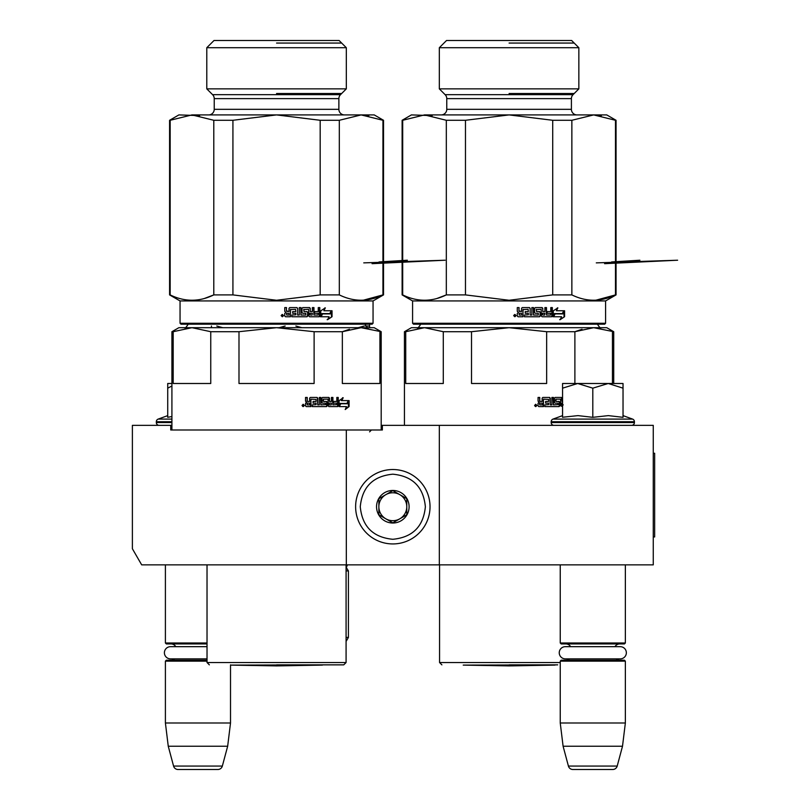 <?xml version="1.0" encoding="UTF-8"?>
<svg xmlns="http://www.w3.org/2000/svg" width="810" height="810" viewBox="0 0 810 810"><rect width="100%" height="100%" fill="white"/><g stroke="black" fill="none" stroke-linecap="round" stroke-linejoin="round"><path stroke-width="1.21" d="M588.09 564.864L598.469 564.864M193.489 564.864L202.105 564.864M439.324 425.351L382.36 425.351L382.36 429.999L170.748 429.999L170.748 425.351L132.384 425.351L132.384 548.755L141.679 564.864L653.265 564.864L653.265 425.351L439.324 425.351L439.324 564.864M346.315 429.999L346.315 564.864M170.748 425.351L171.912 425.351M381.196 425.351L382.36 425.351M392.82 469.527A37.209 37.209 0 0 0 355.62 506.736A37.209 37.209 0 0 0 392.82 543.935A37.209 37.209 0 0 0 430.029 506.736A37.209 37.209 0 0 0 392.82 469.527M392.82 474.184C373.046 476.108 362.202 486.962 360.268 506.736C362.192 526.51 373.046 537.364 392.82 539.288C412.594 537.364 423.448 526.51 425.371 506.736C423.448 486.962 412.594 476.108 392.82 474.184M392.82 490.455A16.281 16.281 0 0 0 376.549 506.736A16.281 16.281 0 0 0 392.82 523.017A16.281 16.281 0 0 0 409.101 506.736A16.281 16.281 0 0 0 392.82 490.455M392.82 490.627L378.867 498.676L378.867 514.785L392.82 522.845L406.772 514.785L406.772 498.676L392.82 490.627M385.843 518.815A13.952 13.952 0 0 0 406.772 506.736A13.952 13.952 0 0 0 385.843 494.647A13.952 13.952 0 0 0 392.82 520.688A13.952 13.952 0 0 0 399.796 518.815M385.843 494.647A13.952 13.952 0 0 1 406.772 506.736M165.402 564.864L165.402 642.998L207.026 642.998M207.026 643.93L166.333 643.93L165.402 642.998M175.79 646.674A5.579 5.579 122.2 0 0 170.981 643.93M170.981 660.211A5.579 5.579 47.8 0 0 174.616 658.864L170.495 658.864A6.095 6.095 0 0 1 164.4 652.769A6.095 6.095 0 0 1 170.495 646.674L207.026 646.674M207.026 661.142L165.402 661.142L166.333 660.211L207.026 660.211M165.402 661.142L165.402 722.996L230.516 722.996L227.661 746.243L222.345 766.058L173.563 766.058L168.257 746.243L227.661 746.243M230.516 664.858L230.516 722.996M165.402 722.996L168.257 746.243M217.86 769.5L178.058 769.5L217.86 769.5A4.647 4.647 -34.1 0 0 222.345 766.058M178.058 769.5A4.647 4.647 34.1 0 1 173.563 766.058M560.247 564.864L560.247 642.998L625.361 642.998L625.361 564.864M560.247 642.998L561.178 643.93L624.429 643.93L625.361 642.998M614.972 646.674A5.579 5.579 -122.1 0 1 619.771 643.93M570.635 646.674A5.579 5.579 122.2 0 0 565.826 643.93M619.771 660.211A5.579 5.579 -47.8 0 1 616.137 658.864M565.826 660.211A5.579 5.579 47.8 0 0 569.471 658.864M625.361 661.142L560.247 661.142L561.178 660.211L624.429 660.211L625.361 661.142L625.361 722.996L622.505 746.243L617.2 766.058L568.407 766.058L563.102 746.243L622.505 746.243M560.247 661.142L560.247 722.996L625.361 722.996M560.247 722.996L563.102 746.243M612.704 769.5L572.903 769.5L612.704 769.5A4.647 4.647 -34.1 0 0 617.2 766.058M572.903 769.5A4.647 4.647 34.1 0 1 568.407 766.058M159.124 425.351A2.794 2.794 40.2 0 1 156.33 422.557L156.33 421.716A2.794 2.794 129.2 0 1 158.173 419.094L171.912 419.094M167.721 415.621L158.173 419.094M168.429 417.17L171.912 416.532M171.912 383.494L167.721 383.494L167.721 417.322M171.912 385.985L167.721 388.172M623.032 415.621L632.59 419.094L553.017 419.094A2.794 2.794 129.2 0 0 551.175 421.716L551.175 422.557A2.794 2.794 40.2 0 0 553.969 425.351M631.638 425.351A2.794 2.794 -40.2 0 0 634.422 422.557L551.175 422.557M632.59 419.094A2.794 2.794 -129.2 0 1 634.422 421.716L634.422 422.557M562.565 415.621L553.017 419.094M563.274 417.17L578.006 415.621L592.798 417.322L608.361 415.621L623.032 417.322L623.032 388.162L608.229 383.494L592.798 388.162L577.692 383.494L562.565 383.494L562.565 417.322M562.565 388.172L577.692 383.494L607.601 383.494M623.032 388.162L623.032 383.494L608.229 383.494M592.798 417.322L592.798 388.162M565.34 646.674L620.268 646.674A6.095 6.095 0 0 1 626.353 652.769A6.095 6.095 0 0 1 620.268 658.864L565.34 658.864A6.095 6.095 0 0 1 559.244 652.769A6.095 6.095 0 0 1 565.34 646.674M170.495 658.864L207.026 658.864M276.554 664.858L343.754 664.858L276.554 664.858M173.188 331.705L171.912 331.705L178.888 327.685L191.97 327.685L210.752 331.705L210.752 383.494L173.188 383.494L173.188 331.705L191.97 327.685L276.554 327.685L314.118 331.705L314.118 383.494L238.99 383.494L238.99 331.705L276.554 327.685L358.921 327.685M354.658 327.685L318.664 327.685M313.399 327.685L307.982 327.685M296.794 327.685L291.074 327.685M349.485 329.265L342.346 331.705L361.138 327.685L381.196 331.705L381.196 429.999M238.99 331.705L210.752 331.705M276.554 327.685L374.22 327.685L381.196 331.705M314.118 331.705L342.346 331.705L342.346 383.494L379.92 383.494L379.92 331.705M339.086 405.395L339.987 403.441L347.601 403.441L348.837 400.606L341.293 400.606L342.589 397.73M346.974 403.441L348.189 400.606M341.871 400.606L343.177 397.73L339.086 400.697L339.086 406.6L340.554 403.441M349.11 406.559L349.11 400.606L347.743 403.765L340.706 403.765L339.39 406.6L346.508 406.6L345.212 409.536L349.11 406.559L348.462 406.559L348.462 402.104M345.526 408.837L348.462 406.559M323.737 401.446L326.541 401.446L327.169 402.165L327.169 405.881L326.541 406.6L312.285 406.6L312.285 404.889L316.062 404.605L316.062 403.167L313.085 403.167L313.085 401.446L316.062 401.446L316.062 399.441L310.908 399.168L310.949 406.6L306.241 406.6L305.522 405.881L305.522 403.299L306.585 402.236L305.522 401.163L305.522 397.447L307.223 397.447L307.223 400.717L306.95 397.447M307.223 400.717L307.648 401.446L309.602 401.446L309.602 398.166L310.301 397.447L317.085 397.447L317.753 398.166L316.72 397.447M317.753 398.166L317.753 404.889L317.388 398.166M317.753 404.889L319.332 404.889L319.332 397.447L320.912 397.447L320.912 404.889L320.517 397.447M320.912 404.889L325.62 404.605L325.377 403.167L322.552 403.167L321.894 402.438L321.894 398.166L322.552 397.447L328.87 397.447L329.498 398.166L328.404 397.447M329.498 398.166L329.498 401.446L329.022 398.166M329.498 401.446L331.452 401.446L331.452 397.447L332.91 397.447L332.91 404.889L332.404 397.447M332.91 404.889L336.818 404.605L336.818 403.167L333.497 403.167L333.497 401.446L336.818 401.446L336.818 397.447L338.226 397.447L338.226 405.881L337.638 406.6L328.87 406.6L328.252 405.881L328.009 399.168L323.322 399.168L323.484 401.163M338.226 405.881L337.679 405.881L337.679 397.447M337.679 405.881L337.092 406.6M326.096 401.446L326.724 402.165L326.724 405.881L326.096 406.6M310.949 399.441L310.645 406.6M329.741 404.889L331.209 404.889L331.452 403.167L329.022 403.167L329.265 404.889L330.723 404.889M307.496 404.889L309.602 404.889L309.602 403.167L306.95 403.167L307.496 404.889M307.223 404.889L306.95 403.167M329.265 404.889L329.022 403.167M323.068 401.163L323.322 399.168M306.95 400.717L307.648 401.446M302.039 405.445L303.213 404.281L304.368 405.445L303.213 406.6L302.039 405.445M303.092 404.281L304.125 405.445L303.092 406.6M303.679 406.276L302.555 406.276L303.436 406.276L303.436 404.656L303.436 406.276M276.554 300.267L320.183 294.901L276.554 300.267L232.926 294.901L276.554 300.267M204.555 298.424L213.789 294.901L213.789 120.285L232.926 120.285L232.926 294.901L213.789 294.901C199.25 301.998 184.7 301.998 170.161 294.901L169.584 294.901L169.584 120.285L170.161 120.285L170.161 294.901M169.584 120.285L178.888 114.909L199.665 115.617M213.789 120.285L191.97 114.909L170.161 120.285M191.97 114.909L276.554 114.909L232.926 120.285M373.056 323.261L180.053 323.261L180.984 324.192L372.124 324.192L373.056 323.261L373.056 300.935L383.525 294.901L383.525 120.285L374.22 114.909L361.138 114.909L368.833 115.617M363.285 300.216L382.948 294.901C368.408 301.998 353.859 301.998 339.319 294.901L320.183 294.901L320.183 120.285L276.554 114.909L361.138 114.909L339.319 120.285L339.319 294.901M383.525 120.285L382.948 120.285L382.948 294.901L383.525 294.901M382.948 120.285L361.138 114.909M339.319 120.285L320.183 120.285M180.053 323.261L180.053 300.935L373.056 300.935M206.793 47.709L346.315 47.709L339.106 40.5L214.002 40.5L206.793 47.709L206.793 88.867L346.315 88.867L346.315 47.709M206.793 88.867L212.595 94.679L340.504 94.679L346.315 88.867M212.595 94.679A5.579 5.579 161.4 0 1 214.235 98.618L214.235 109.33L338.874 109.33L338.874 98.618L214.235 98.618M340.504 94.679A5.579 5.579 -161.4 0 0 338.874 98.618M344.452 114.909A5.579 5.579 0 0 1 338.874 109.33M208.656 114.909A5.579 5.579 0 0 0 214.235 109.33M321.955 313.591L320.77 316.75L320.77 310.848L325.326 307.871L323.868 310.757L331.725 310.757L330.328 313.591L321.955 313.591L320.335 316.75M331.189 310.757L329.812 313.591M324.861 307.871L323.868 310.757M331.725 310.757L329.964 313.916M332.039 316.71L332.039 310.757L330.49 313.916L322.562 313.916L321.104 316.75L329.083 316.75L327.625 319.687L332.039 316.71L327.129 319.687M331.503 311.84L331.503 316.71M322.228 313.916L320.669 316.75M286.517 310.868L289.018 311.587L289.018 308.306L289.747 307.587L296.906 307.587L297.614 308.306L297.614 315.029L299.305 315.029L299.305 307.587L300.986 307.587L300.986 315.029L305.775 315.029L305.775 313.308L302.738 313.308L302.039 312.589L302.039 308.306L302.738 307.587L309.562 307.587L310.24 308.306L310.24 311.587L312.366 311.587L312.366 307.587L313.956 307.587L313.956 315.029L317.996 315.029L318.249 313.308L314.594 313.308L314.594 311.587L318.249 311.587L318.249 307.587L319.808 307.587L319.808 316.032L319.16 316.75L309.562 316.75L308.883 316.032L308.62 309.309L303.75 309.592L304.013 311.587L307.031 311.587L307.719 312.306L307.719 316.032L307.031 316.75L291.833 316.75L291.833 315.029L295.822 314.756L295.822 313.308L292.673 313.308L292.673 311.587L295.822 311.587L295.549 309.309L290.425 309.592L290.425 316.75L285.495 316.75L284.755 316.032L284.755 313.45L285.849 312.376L284.755 311.313L284.755 307.587L286.517 307.587L286.426 310.868L287.155 311.587M286.426 307.587L286.426 310.868M297.614 308.306L297.614 315.029M300.743 307.587L300.986 315.029M310.24 308.306L310.24 311.587M313.591 307.587L313.956 315.029M319.393 307.587L319.393 316.032L318.745 316.75M303.75 309.309L304.013 311.587M307.719 312.306L307.415 316.032L306.737 316.75M290.577 309.309L290.294 316.75M310.24 314.756L309.906 313.308L309.906 314.756M310.24 313.308L312.366 313.308L312.103 315.029L310.493 315.029M286.811 315.029L289.018 315.029L289.018 313.308L286.517 313.308L286.811 315.029M286.517 313.308L286.71 315.029M306.737 311.587L307.415 312.306M309.238 307.587L309.906 308.306M296.713 307.587L297.412 308.306M281.131 315.586L282.336 314.432L283.551 315.586L282.336 316.75L281.131 315.586M282.315 314.432L283.48 315.586L282.315 316.75M281.779 314.776L282.255 315.495L282.832 314.776L282.832 316.416L281.779 316.285L282.062 314.776M341.668 43.062L276.554 43.062M276.554 93.514L341.668 93.514M322.441 665.101L276.554 665.901L230.668 665.101L322.572 664.858M363.761 262.875L445.085 260.223L372.053 263.675M407.349 260.223L379.009 261.944M346.083 637.419L348.411 637.419L346.083 641.449M346.083 570.918L348.411 570.918L348.411 637.419M369.573 324.192L369.573 327.685L369.573 326.035L365.391 326.035M358.273 327.685L364.216 326.035M211.44 327.685L211.44 326.035M222.76 327.685L216.797 326.035M279.217 327.685L285.15 326.035M301.826 327.685L295.863 326.035M509.085 664.858L557.685 664.858M405.729 331.705L404.443 331.705L411.419 327.685L424.511 327.685L443.293 331.705L443.293 383.494L405.729 383.494L405.729 331.705L424.511 327.685L509.085 327.685L546.659 331.705L546.659 383.494L471.521 383.494L471.521 331.705L509.085 327.685L593.669 327.685L551.195 327.685M545.93 327.685L540.513 327.685M529.335 327.685L523.604 327.685M582.015 329.265L574.887 331.705L593.669 327.685L613.727 331.705L613.727 383.494M471.521 331.705L443.293 331.705M509.085 327.685L606.751 327.685L613.727 331.705M546.659 331.705L574.887 331.705L574.887 383.494M612.451 383.494L612.451 331.705M556.278 401.446L559.072 401.446L559.71 402.165L559.71 405.881L559.072 406.6L544.826 406.6L544.826 404.889L548.603 404.605L548.603 403.167L545.616 403.167L545.616 401.446L548.603 401.446L548.603 399.441L543.449 399.168L543.49 406.6L538.771 406.6L538.063 405.881L538.063 403.299L539.116 402.236L538.063 401.163L538.063 397.447L539.754 397.447L539.754 400.717L539.49 397.447M539.754 400.717L540.189 401.446L542.143 401.446L542.143 398.166L542.832 397.447L549.615 397.447L550.284 398.166L549.261 397.447M550.284 398.166L550.284 404.889L549.919 398.166M550.284 404.889L551.873 404.889L551.873 397.447L553.443 397.447L553.443 404.889L553.048 397.447M553.443 404.889L558.151 404.605L557.908 403.167L555.083 403.167L554.435 402.438L554.435 398.166L555.083 397.447L561.411 397.447L562.029 398.166L560.945 397.447M562.029 398.166L562.029 401.446L561.563 398.166M562.029 401.446L562.565 401.446M556.024 401.163L555.852 399.168L560.54 399.168L560.783 405.881L562.565 406.6M558.637 401.446L559.254 402.165L559.254 405.881L558.637 406.6M543.49 399.441L543.176 406.6M562.565 403.167L561.563 403.167L561.796 404.889L563.264 404.889M540.027 404.889L542.143 404.889L542.143 403.167L539.49 403.167L540.027 404.889M539.754 404.889L539.49 403.167M561.796 404.889L561.563 403.167M555.609 401.163L555.852 399.168M539.49 400.717L540.189 401.446M534.58 405.445L535.744 404.281L536.909 405.445L535.744 406.6L534.58 405.445M535.623 404.281L536.665 405.445L535.623 406.6M536.21 406.276L535.096 406.276L535.967 406.276L535.967 404.656L535.967 406.276M509.085 300.267L552.714 294.901L509.085 300.267L465.466 294.901L509.085 300.267M437.096 298.424L446.32 294.901L446.32 120.285L465.466 120.285L465.466 294.901L446.32 294.901C431.781 301.998 417.241 301.998 402.692 294.901L402.125 294.901L402.125 120.285L402.692 120.285L402.692 294.901M402.125 120.285L411.419 114.909L432.206 115.617M446.32 120.285L424.511 114.909L402.692 120.285M424.511 114.909L509.085 114.909L465.466 120.285M605.596 323.261L412.584 323.261L413.515 324.192L604.665 324.192L605.596 323.261L605.596 300.935L616.056 294.901L616.056 120.285L606.751 114.909L593.669 114.909L601.364 115.617M595.816 300.216L615.478 294.901C600.939 301.998 586.399 301.998 571.86 294.901L552.714 294.901L552.714 120.285L509.085 114.909L593.669 114.909L571.86 120.285L571.86 294.901M616.056 120.285L615.478 120.285L615.478 294.901L616.056 294.901M615.478 120.285L593.669 114.909M571.86 120.285L552.714 120.285M412.584 323.261L412.584 300.935L605.596 300.935M439.324 47.709L578.846 47.709L571.637 40.5L446.533 40.5L439.324 47.709L439.324 88.867L578.846 88.867L578.846 47.709M439.324 88.867L445.135 94.679L573.045 94.679L578.846 88.867M445.135 94.679A5.579 5.579 161.4 0 1 446.766 98.618L446.766 109.33L571.404 109.33L571.404 98.618L446.766 98.618M573.045 94.679A5.579 5.579 -161.4 0 0 571.404 98.618M576.993 114.909A5.579 5.579 0 0 1 571.404 109.33M441.187 114.909A5.579 5.579 0 0 0 446.766 109.33M554.486 313.591L553.301 316.75L553.301 310.848L557.867 307.871L556.399 310.757L564.256 310.757L562.859 313.591L554.486 313.591L552.876 316.75M563.73 310.757L562.342 313.591M557.391 307.871L556.399 310.757M564.256 310.757L562.504 313.916M564.58 316.71L564.58 310.757L563.021 313.916L555.103 313.916L553.635 316.75L561.613 316.75L560.155 319.687L564.58 316.71L559.659 319.687M564.043 311.84L564.043 316.71M554.769 313.916L553.21 316.75M519.058 310.868L521.549 311.587L521.549 308.306L522.278 307.587L529.446 307.587L530.155 308.306L530.155 315.029L531.836 315.029L531.836 307.587L533.517 307.587L533.517 315.029L538.306 315.029L538.306 313.308L535.268 313.308L534.58 312.589L534.58 308.306L535.268 307.587L542.092 307.587L542.771 308.306L542.771 311.587L544.897 311.587L544.897 307.587L546.487 307.587L546.487 315.029L550.537 315.029L550.79 313.308L547.135 313.308L547.135 311.587L550.79 311.587L550.79 307.587L552.339 307.587L552.339 316.032L551.691 316.75L542.092 316.75L541.414 316.032L541.151 309.309L536.281 309.592L536.554 311.587L539.571 311.587L540.25 312.306L540.25 316.032L539.571 316.75L524.374 316.75L524.374 315.029L528.363 314.756L528.363 313.308L525.214 313.308L525.214 311.587L528.363 311.587L528.09 309.309L522.966 309.592L522.966 316.75L518.025 316.75L517.286 316.032L517.286 313.45L518.39 312.376L517.286 311.313L517.286 307.587L519.058 307.587L518.957 310.868L519.696 311.587M518.957 307.587L518.957 310.868M530.155 308.306L530.155 315.029M533.284 307.587L533.517 315.029M542.771 308.306L542.771 311.587M546.132 307.587L546.487 315.029M551.924 307.587L551.924 316.032L551.276 316.75M536.281 309.309L536.554 311.587M540.25 312.306L539.956 316.032L539.278 316.75M523.108 309.309L522.825 316.75M542.771 314.756L542.447 313.308L542.447 314.756M542.771 313.308L544.897 313.308L544.634 315.029L543.034 315.029M519.342 315.029L521.549 315.029L521.549 313.308L519.058 313.308L519.342 315.029M519.058 313.308L519.24 315.029M539.278 311.587L539.956 312.306M541.779 307.587L542.447 308.306M529.244 307.587L529.953 308.306M513.661 315.586L514.876 314.432L516.081 315.586L514.876 316.75L513.661 315.586M514.856 314.432L516.021 315.586L514.856 316.75M514.309 314.776L514.785 315.495L515.373 314.776L515.373 316.416L514.309 316.285L514.603 314.776M574.199 43.062L509.085 43.062M509.085 93.514L574.199 93.514M554.971 665.101L509.085 665.901L463.209 665.101L555.113 664.858M596.292 262.875L677.616 260.223L604.584 263.675M639.89 260.223L611.55 261.944M653.265 453.256L654.652 453.256L654.652 536.959L653.265 536.959M171.912 422.557L156.33 422.557M171.912 421.716L156.33 421.716M634.422 421.716L551.175 421.716M346.083 564.864L346.083 662.529L207.026 662.529L209.355 664.858M346.083 564.934L347.399 564.934L346.315 567.567L348.411 570.918M560.247 662.529L439.557 662.529L441.885 664.858M369.573 431.862L371.425 429.999M346.083 662.529L343.754 664.858M207.026 564.864L207.026 662.529M364.763 323.959C366.95 327.442 368.185 328.688 368.479 327.685M188.345 323.959C186.158 327.442 184.913 328.688 184.629 327.685M171.912 331.705L171.912 429.999M180.053 300.935L169.584 294.901M439.557 564.864L439.557 662.529M597.294 323.959C599.481 327.442 600.726 328.688 601.02 327.685M420.886 323.959C418.689 327.442 417.454 328.688 417.16 327.685M404.443 331.705L404.443 425.351M412.584 300.935L402.125 294.901"/></g></svg>
